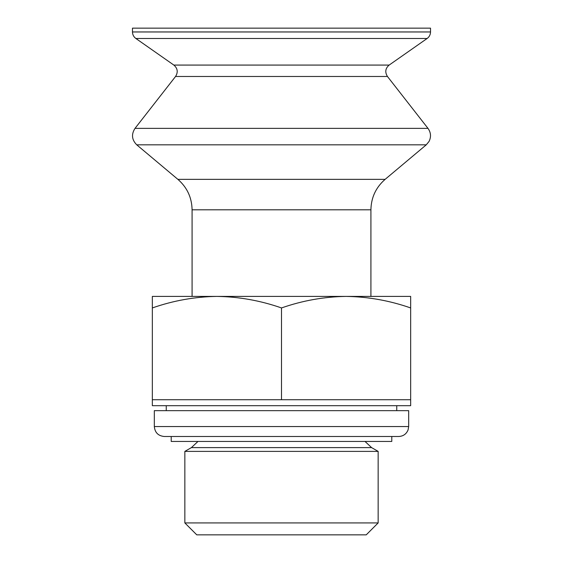 <?xml version="1.0" encoding="UTF-8"?>
<svg xmlns="http://www.w3.org/2000/svg" width="563" height="563" viewBox="0 0 563 563"><rect width="100%" height="100%" fill="white"/><g stroke="black" fill="none" stroke-linecap="round" stroke-linejoin="round"><path stroke-width="0.84" d="M152.341 399.73L152.341 405.691L410.659 405.691L410.659 399.73L152.341 399.73L152.341 296.405L410.659 296.405L410.659 307.94C389.554 300.579 368.026 296.736 346.076 296.405L370.918 296.405L370.918 209.802L192.082 209.802L192.082 296.405L216.924 296.405C238.874 296.736 260.395 300.579 281.5 307.94C302.591 300.572 324.112 296.729 346.076 296.405M152.341 307.94C173.432 300.572 194.953 296.729 216.924 296.405M132.474 31.957L430.526 31.957L430.526 28.15L132.474 28.15L132.474 31.957C132.544 34.681 133.67 36.855 135.859 38.474L173.854 65.076C177.662 68.39 178.232 72.191 175.557 76.477L135.021 128.364C131.193 134.318 131.77 139.814 136.753 144.839L177.887 179.358C187.106 187.409 191.842 197.557 192.082 209.802M281.5 399.73L281.5 307.94M410.659 399.73L410.659 307.94M184.847 522.928L196.769 534.85L366.231 534.85L378.153 522.928L378.153 451.392L184.847 451.392L184.847 522.928L378.153 522.928M197.972 441.455L191.399 447.613L184.847 451.392M166.254 410.659L166.254 405.691M398.738 436.494L164.262 436.494C158.231 435.903 154.916 432.588 154.325 426.557L154.325 410.659L408.675 410.659L408.675 426.557L408.055 429.991C406.303 434.101 403.199 436.269 398.738 436.494L171.215 436.494L171.215 441.455L391.785 441.455L391.785 436.494M177.887 179.358L385.113 179.358C375.894 187.409 371.158 197.557 370.918 209.802M136.753 144.839L426.247 144.839L429.027 141.461C431.293 136.886 430.941 132.523 427.979 128.364L135.021 128.364M175.557 76.477L387.443 76.477L427.979 128.364M173.854 65.076L389.146 65.076C385.352 68.327 384.782 72.127 387.443 76.477M135.859 38.474L427.141 38.474C429.33 36.855 430.456 34.681 430.526 31.957M191.399 447.613L371.601 447.613L378.153 451.392M154.325 426.557L408.675 426.557M385.113 179.358L426.247 144.839M389.146 65.076L427.141 38.474M365.028 441.455L371.601 447.613M396.746 410.659L396.746 405.691"/></g></svg>
